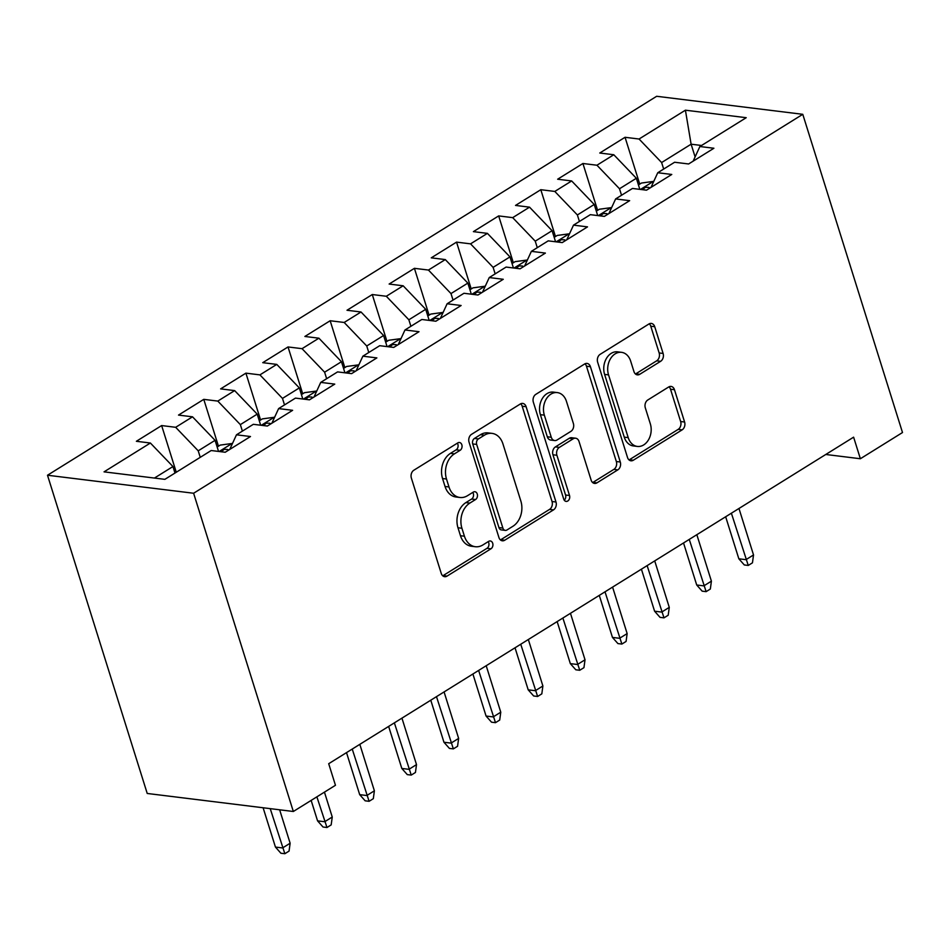 <?xml version="1.0" encoding="UTF-8"?>
<svg xmlns="http://www.w3.org/2000/svg" width="950" height="950" viewBox="0 0 950 950"><rect width="100%" height="100%" fill="white"/><g stroke="black" fill="none" stroke-linecap="round" stroke-linejoin="round"><path stroke-width="1.43" d="M461.843 444.802A4.133 3.099 97 0 0 459.456 442.498A4.133 3.099 97 0 0 457.781 442.902L413.844 470.226A5.902 4.429 97 0 0 411.374 478.099L441.239 573.396A5.902 4.429 97 0 0 444.647 576.686A5.902 4.429 97 0 0 447.034 576.116L490.972 548.779A4.133 3.099 97 0 0 492.706 543.281A4.133 3.099 97 0 0 490.307 540.977A4.133 3.099 97 0 0 488.644 541.369L482.956 544.908A18.893 14.179 97 0 1 475.332 546.725A18.893 14.179 97 0 1 464.419 536.204L461.926 528.259A18.893 14.179 97 0 1 469.846 503.084L475.534 499.546A4.133 3.099 97 0 0 477.268 494.036A4.133 3.099 97 0 0 474.881 491.732A4.133 3.099 97 0 0 473.219 492.136L467.531 495.674A18.893 14.179 97 0 1 459.907 497.479A18.893 14.179 97 0 1 448.982 486.958L446.5 479.014A18.893 14.179 97 0 1 454.421 453.851L460.109 450.312A4.133 3.099 97 0 0 461.843 444.802M459.907 497.479L455.952 496.992A18.893 14.179 97 0 1 445.039 486.471L442.546 478.527A18.893 14.179 97 0 1 450.478 453.364L456.154 449.825A4.133 3.099 97 0 0 457.888 444.315A4.133 3.099 97 0 0 457.33 443.175M442.747 575.819A5.902 4.429 97 0 0 443.08 575.629L487.017 548.293A4.133 3.099 97 0 0 488.751 542.794A4.133 3.099 97 0 0 488.193 541.654M475.332 546.725L471.39 546.238A18.893 14.179 97 0 1 460.465 535.717L457.983 527.773A18.893 14.179 97 0 1 465.904 502.598L471.592 499.059A4.133 3.099 97 0 0 473.326 493.549A4.133 3.099 97 0 0 472.767 492.409M660.63 361.309A5.902 4.429 97 0 0 663.1 353.447L654.728 326.705A5.902 4.429 97 0 0 651.308 323.428A5.902 4.429 97 0 0 648.933 323.986L600.139 354.338A5.902 4.429 97 0 0 597.657 362.211L627.523 457.508A5.902 4.429 97 0 0 630.931 460.798A5.902 4.429 97 0 0 633.318 460.228L682.112 429.875A5.902 4.429 97 0 0 684.594 422.014L674.464 389.714A5.902 4.429 97 0 0 671.056 386.424A5.902 4.429 97 0 0 668.669 386.994L647.793 399.986A5.902 4.429 97 0 0 645.311 407.847L650.334 423.866A15.794 11.851 97 0 1 648.565 439.707A15.794 11.851 97 0 1 637.343 446.429A15.794 11.851 97 0 1 628.211 437.629L608.546 374.894A15.794 11.851 97 0 1 610.316 359.041A15.794 11.851 97 0 1 621.549 352.331A15.794 11.851 97 0 1 630.669 361.131L633.947 371.581A5.902 4.429 97 0 0 637.367 374.87A5.902 4.429 97 0 0 639.742 374.3L660.63 361.309L656.676 360.822A5.902 4.429 97 0 0 659.158 352.961L650.774 326.218A5.902 4.429 97 0 0 649.266 323.808M853.611 437.166L328.7 763.705L335.457 785.282L293.336 811.49L193.61 493.252L802.774 114.309L902.5 432.535L860.367 458.743L853.611 437.166M526.122 406.707A5.902 4.429 97 0 0 522.714 403.418A5.902 4.429 97 0 0 520.327 403.988L471.532 434.34A5.902 4.429 97 0 0 469.062 442.213L498.928 537.51A5.902 4.429 97 0 0 502.336 540.799A5.902 4.429 97 0 0 504.711 540.229L553.506 509.877A5.902 4.429 97 0 0 555.987 502.004L526.122 406.707L522.179 406.22A5.902 4.429 97 0 0 520.659 403.809M535.836 394.345L584.63 363.992A5.902 4.429 97 0 1 587.017 363.423A5.902 4.429 97 0 1 590.425 366.712L620.291 462.009A5.902 4.429 97 0 1 617.809 469.87L596.933 482.861A5.902 4.429 97 0 1 594.546 483.431A5.902 4.429 97 0 1 591.138 480.142L579.025 441.501A5.902 4.429 97 0 0 575.617 438.211A5.902 4.429 97 0 0 573.23 438.769L559.372 447.391A5.902 4.429 97 0 0 556.902 455.264L569.513 495.496A4.133 3.099 97 0 1 569.05 499.641A4.133 3.099 97 0 1 566.105 501.398A4.133 3.099 97 0 1 563.718 499.094L533.354 402.206A5.902 4.429 97 0 1 535.836 394.345M193.61 493.252L47.5 475.238L656.664 96.282L802.774 114.309M176.273 472.245L161.643 425.564L136.373 441.287L150.385 443.021L104.049 471.853L164.861 479.346L211.197 450.526L225.221 452.247L250.491 436.525L236.479 434.803L253.329 424.317L267.354 426.039L292.624 410.317L278.611 408.595L295.462 398.109L309.474 399.831L334.756 384.109L320.732 382.387L337.582 371.901L351.607 373.635L376.877 357.901L362.864 356.179L379.715 345.693L393.728 347.427L419.009 331.704L404.985 329.971L421.836 319.485L435.86 321.219L461.13 305.496L447.117 303.762L463.968 293.277L477.981 295.011L503.262 279.288L489.25 277.554L506.101 267.069L520.113 268.803L545.395 253.08L531.371 251.346L548.221 240.861L562.246 242.594L587.516 226.872L573.503 225.138L590.354 214.664L604.366 216.386L629.648 200.664L615.624 198.93L632.474 188.456L646.499 190.178L671.769 174.456L657.756 172.734L674.607 162.248L688.619 163.97L713.901 148.248L699.877 146.526L693.144 161.167M161.643 425.564L175.667 427.298L192.518 416.812L215.068 440.337L218.547 451.428M218.453 446.203L203.775 399.356L178.505 415.091L192.518 416.812M203.775 399.356L217.799 401.09L234.65 390.604L257.201 414.129L260.68 425.22M260.585 419.995L245.908 373.148L220.626 388.883L234.65 390.604M245.908 373.148L259.92 374.882L276.771 364.396L299.333 387.921L302.801 399.012M302.706 393.787L288.028 346.952L262.758 362.674L276.771 364.396M288.028 346.952L302.053 348.674L318.903 338.188L341.454 361.713L344.933 372.804M344.838 367.579L330.161 320.744L304.879 336.466L318.903 338.188M330.161 320.744L344.173 322.466L361.024 311.992L383.586 335.504L387.066 346.596M386.971 341.371L372.281 294.536L347.011 310.258L361.024 311.992M372.281 294.536L386.306 296.257L403.156 285.784L425.707 309.308L429.186 320.387M429.091 315.174L414.414 268.327L389.132 284.05L403.156 285.784M414.414 268.327L428.438 270.049L445.289 259.576L467.839 283.1L471.319 294.191M471.224 288.966L456.546 242.119L431.264 257.842L445.289 259.576M456.546 242.119L470.559 243.853L487.409 233.368L509.972 256.892L513.439 267.983M513.344 262.758L498.667 215.911L473.397 231.634L487.409 233.368M498.667 215.911L512.691 217.645L529.542 207.159L552.092 230.684L555.572 241.775M555.477 236.55L540.799 189.703L515.518 205.426L529.542 207.159M540.799 189.703L554.812 191.437L571.663 180.951L594.225 204.476L597.704 215.567M597.609 210.342L582.92 163.495L557.65 179.217L571.663 180.951M582.92 163.495L596.944 165.229L613.795 154.743L636.346 178.268L639.825 189.359M639.73 184.134L625.053 137.287L599.771 153.021L613.795 154.743M625.053 137.287L639.065 139.021L685.413 110.188L746.225 117.693L699.877 146.526M657.756 172.734L651.011 187.376M695.103 156.916L691.113 144.198L661.627 162.545L663.67 169.053M639.065 139.021L661.627 162.545M685.413 110.188L691.113 144.198L701.551 145.481M615.624 198.93L608.891 213.572M636.346 178.268L619.495 188.753L621.538 195.261M596.944 165.229L619.495 188.753M573.503 225.138L566.758 239.78M594.225 204.476L577.374 214.961L579.417 221.469M554.812 191.437L577.374 214.961M531.371 251.346L524.638 265.988M552.092 230.684L535.242 241.169L537.284 247.677M512.691 217.645L535.242 241.169M489.25 277.554L482.505 292.196M509.972 256.892L493.121 267.366L495.152 273.873M470.559 243.853L493.121 267.366M447.117 303.762L440.372 318.404M467.839 283.1L450.989 293.574L453.031 300.081M428.438 270.049L450.989 293.574M404.985 329.971L398.252 344.613M425.707 309.308L408.856 319.782L410.899 326.289M386.306 296.257L408.856 319.782M362.864 356.179L356.119 370.821M383.586 335.504L366.736 345.99L368.778 352.497M344.173 322.466L366.736 345.99M320.732 382.387L313.999 397.029M341.454 361.713L324.603 372.198L326.646 378.706M302.053 348.674L324.603 372.198M278.611 408.595L271.866 423.237M299.333 387.921L282.483 398.406L284.513 404.914M259.92 374.882L282.483 398.406M236.479 434.803L229.734 449.445M257.201 414.129L240.35 424.614L242.393 431.122M217.799 401.09L240.35 424.614M215.068 440.337L198.217 450.822L200.26 457.33M175.667 427.298L198.217 450.822M825.788 454.48L860.367 458.743M293.336 811.49L147.226 793.464L47.5 475.238M150.385 443.021L172.947 466.545L174.99 473.053M172.947 466.545L154.434 478.064M500.436 539.933A5.902 4.429 97 0 0 500.769 539.742L549.563 509.39A5.902 4.429 97 0 0 552.033 501.517L522.179 406.22M478.408 438.924A4.133 3.099 97 0 0 476.674 444.434L502.883 528.081A4.133 3.099 97 0 0 505.269 530.385A4.133 3.099 97 0 0 506.944 529.993L512.941 526.264A18.893 14.179 97 0 0 520.861 501.089L502.942 443.911A18.893 14.179 97 0 0 492.029 433.378A18.893 14.179 97 0 0 484.405 435.195L478.408 438.924L474.454 438.437A4.133 3.099 97 0 0 472.72 443.947L476.674 444.434M505.269 530.385L501.327 529.898A4.133 3.099 97 0 1 498.94 527.594L472.72 443.947M492.029 433.378L488.074 432.891A18.893 14.179 97 0 0 480.451 434.708L484.405 435.195M474.454 438.437L480.451 434.708M592.646 482.564A5.902 4.429 97 0 0 592.978 482.374L613.866 469.383A5.902 4.429 97 0 0 616.336 461.522L586.471 366.225A5.902 4.429 97 0 0 584.962 363.803M575.617 438.211L571.663 437.724A5.902 4.429 97 0 0 569.276 438.282L555.429 446.904A5.902 4.429 97 0 0 552.947 454.765L565.559 495.009L569.513 495.496M564.253 500.199A4.133 3.099 97 0 0 565.559 495.009M566.461 401.387A15.794 11.851 97 0 0 557.329 392.599A15.794 11.851 97 0 0 546.096 399.309A15.794 11.851 97 0 0 544.338 415.15L551.261 437.261A5.902 4.429 97 0 0 554.669 440.551A5.902 4.429 97 0 0 557.056 439.981L570.903 431.359A5.902 4.429 97 0 0 573.384 423.498L566.461 401.387M557.329 392.599L553.375 392.113A15.794 11.851 97 0 0 542.153 398.822A15.794 11.851 97 0 0 540.384 414.663L544.338 415.15M554.669 440.551L550.727 440.064A5.902 4.429 97 0 1 547.307 436.774L540.384 414.663M635.467 374.003A5.902 4.429 97 0 0 635.799 373.813L656.676 360.822M621.549 352.331L617.595 351.844A15.794 11.851 97 0 0 606.361 358.554A15.794 11.851 97 0 0 604.604 374.407L608.546 374.894M637.343 446.429L633.389 445.942A15.794 11.851 97 0 1 624.257 437.142L604.604 374.407M629.043 459.931A5.902 4.429 97 0 0 629.375 459.741L678.169 429.388A5.902 4.429 97 0 0 680.639 421.527L670.522 389.227A5.902 4.429 97 0 0 669.002 386.804M290.13 843.232L289.061 851.093L284.846 853.717L280.891 853.231L275.441 847.068L282.542 847.946L290.13 843.232L279.644 809.804M284.846 853.717L270.228 808.64M275.441 847.068L263.114 807.761M217.17 447.011L220.234 445.099L232.346 443.448A15.948 9.013 58.1 0 1 232.489 443.472M228.677 450.098A15.948 9.013 -121.9 0 0 227.513 449.457L224.152 449.362L221.398 451.642M332.251 817.024L331.182 824.885L326.978 827.509L323.024 827.023L317.561 820.859L324.674 821.738L332.251 817.024L324.449 792.134M326.978 827.509L316.872 796.848M317.561 820.859L311.149 800.411M259.291 420.803L262.366 418.891L274.479 417.24A15.948 9.013 58.1 0 1 274.609 417.264M270.809 423.89A15.948 9.013 -121.9 0 0 269.646 423.249L266.273 423.154L263.518 425.434M374.383 790.816L373.314 798.677L369.099 801.301L365.156 800.814L359.694 794.651L366.795 795.53L374.383 790.816L359.824 744.349M369.099 801.301L352.236 749.063M359.694 794.651L346.512 752.626M301.423 394.594L304.487 392.683L316.599 391.032A15.948 9.013 58.1 0 1 316.742 391.056M312.942 397.682A15.948 9.013 -121.9 0 0 311.766 397.041L308.406 396.957L305.651 399.226M416.504 764.607L415.447 772.469L411.231 775.093L407.277 774.606L401.814 768.455L408.928 769.322L416.504 764.607L401.945 718.141M411.231 775.093L394.369 722.855M401.814 768.455L388.645 726.418M343.544 368.386L346.619 366.474L358.732 364.836A15.948 9.013 58.1 0 1 358.874 364.848M355.062 371.474A15.948 9.013 -121.9 0 0 353.899 370.844L350.538 370.749L347.783 373.017M458.636 738.399L457.567 746.273L453.352 748.885L449.409 748.398L443.947 742.247L451.048 743.114L458.636 738.399L444.077 691.932M453.352 748.885L436.489 696.647M443.947 742.247L430.777 700.209M385.676 342.178L388.752 340.266L400.864 338.628A15.948 9.013 58.1 0 1 400.995 338.639M397.195 345.266A15.948 9.013 -121.9 0 0 396.019 344.636L392.659 344.541L389.904 346.809M500.769 712.191L499.7 720.064L495.484 722.677L491.53 722.19L486.067 716.039L493.181 716.918L500.769 712.191L486.198 665.724M495.484 722.677L478.622 670.451M486.067 716.039L472.898 674.001M427.797 315.97L430.872 314.058L442.985 312.419A15.948 9.013 58.1 0 1 443.128 312.443M439.316 319.058A15.948 9.013 -121.9 0 0 438.152 318.428L434.791 318.333L432.036 320.613M542.889 685.983L541.821 693.856L537.617 696.469L533.663 695.982L528.2 689.831L535.313 690.709L542.889 685.983L528.331 639.516M537.617 696.469L520.742 644.242M528.2 689.831L515.031 647.793M469.929 289.762L473.005 287.85L485.117 286.211A15.948 9.013 58.1 0 1 485.248 286.235M481.448 292.861A15.948 9.013 -121.9 0 0 480.284 292.22L476.912 292.125L474.157 294.405M585.022 659.787L583.953 667.648L579.737 670.273L575.795 669.786L570.332 663.623L577.434 664.501L585.022 659.787L570.463 613.308M579.737 670.273L562.875 618.034M570.332 663.623L557.151 621.585M512.062 263.554L515.126 261.642L527.238 260.003A15.948 9.013 58.1 0 1 527.381 260.027M523.569 266.653A15.948 9.013 -121.9 0 0 522.405 266.012L519.044 265.917L516.289 268.197M627.143 633.579L626.086 641.44L621.87 644.064L617.916 643.578L612.453 637.414L619.566 638.293L627.143 633.579L612.584 587.112M621.87 644.064L605.008 591.826M612.453 637.414L599.284 595.377M554.183 237.346L557.258 235.434L569.371 233.795A15.948 9.013 58.1 0 1 569.501 233.819M565.701 240.445A15.948 9.013 -121.9 0 0 564.538 239.804L561.177 239.709L558.422 241.989M669.275 607.371L668.206 615.232L663.991 617.856L660.048 617.369L654.586 611.206L661.687 612.085L669.275 607.371L654.716 560.904M663.991 617.856L647.128 565.618M654.586 611.206L641.416 569.169M596.315 211.149L599.391 209.237L611.503 207.587A15.948 9.013 58.1 0 1 611.634 207.611M607.834 214.237A15.948 9.013 -121.9 0 0 606.658 213.596L603.298 213.501L600.543 215.781M711.408 581.163L710.339 589.024L706.123 591.648L702.169 591.161L696.706 584.998L703.819 585.877L711.408 581.163L696.837 534.696M706.123 591.648L689.261 539.41M696.706 584.998L683.537 542.972M638.436 184.941L641.511 183.029L653.624 181.379A15.948 9.013 58.1 0 1 653.766 181.402M649.954 188.029A15.948 9.013 -121.9 0 0 648.791 187.388L645.43 187.292L642.675 189.572M753.528 554.954L752.459 562.816L748.256 565.44L744.301 564.953L738.839 558.79L745.952 559.669L753.528 554.954L738.969 508.488M748.256 565.44L731.381 513.202M738.839 558.79L725.669 516.764M450.478 453.364L454.421 453.851M442.546 478.527L446.5 479.014M445.039 486.471L448.982 486.958M471.592 499.059L475.534 499.546M465.904 502.598L469.846 503.084M457.983 527.773L461.926 528.259M460.465 535.717L464.419 536.204M487.017 548.293L490.972 548.779M443.08 575.629L447.034 576.116M456.154 449.825L460.109 450.312M552.033 501.517L555.987 502.004M549.563 509.39L553.506 509.877M500.769 539.742L504.711 540.229M498.94 527.594L502.883 528.081M586.471 366.225L590.425 366.712M616.336 461.522L620.291 462.009M613.866 469.383L617.809 469.87M592.978 482.374L596.933 482.861M569.276 438.282L573.23 438.769M555.429 446.904L559.372 447.391M552.947 454.765L556.902 455.264M547.307 436.774L551.261 437.261M635.799 373.813L639.742 374.3M624.257 437.142L628.211 437.629M670.522 389.227L674.464 389.714M680.639 421.527L684.594 422.014M678.169 429.388L682.112 429.875M629.375 459.741L633.318 460.228M650.774 326.218L654.728 326.705M659.158 352.961L663.1 353.447M232.049 443.484L219.165 451.499M227.869 450.597L227.513 449.457M274.17 417.287L261.286 425.291M270.002 424.389L269.646 423.249M316.303 391.079L303.418 399.095M312.122 398.192L311.766 397.041M358.423 364.871L345.551 372.887M354.255 371.984L353.899 370.844M400.556 338.663L387.671 346.679M396.387 345.776L396.019 344.636M442.688 312.455L429.804 320.471M438.508 319.568L438.152 318.428M484.809 286.247L471.924 294.262M480.641 293.36L480.284 292.22M526.941 260.039L514.057 268.054M522.761 267.152L522.405 266.012M569.062 233.831L556.178 241.846M564.894 240.944L564.538 239.804M611.194 207.623L598.31 215.638M607.026 214.736L606.658 213.596M653.327 181.414L640.443 189.43M649.147 188.527L648.791 187.388"/></g></svg>
